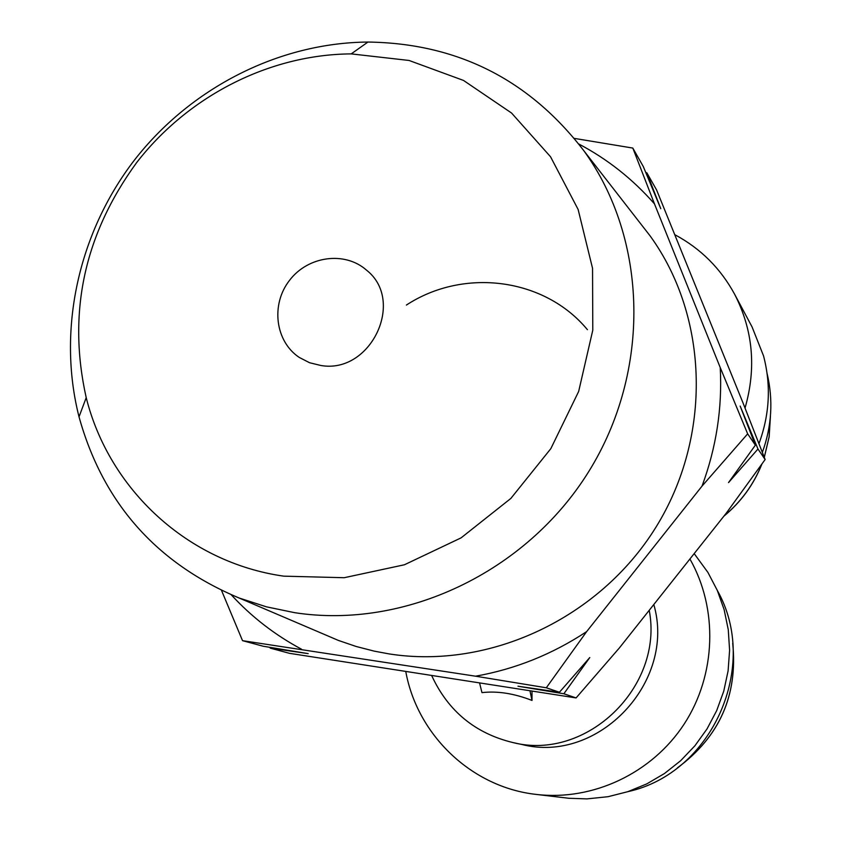 <?xml version="1.0" encoding="UTF-8"?>
<svg xmlns="http://www.w3.org/2000/svg" width="841" height="841" viewBox="0 0 841 841"><rect width="100%" height="100%" fill="white"/><g stroke="black" fill="none" stroke-linecap="round" stroke-linejoin="round"><path stroke-width="1.26" d="M269.866 647.339L270.203 648.127L289.472 653.32L576.085 697.925L619.397 647.906L726.351 513.052L765.131 459.533L743.055 403.007L656.611 190.003L646.845 172.794L645.825 172.615M587.417 329.683C544.463 277.73 463.559 267.596 406.403 305.062M532.006 691.481L532.017 700.448C514.156 693.468 497.462 690.85 481.956 692.616L479.696 683.449M530.03 691.186L532.017 700.448M675.218 234.902C700.784 248.694 720.558 268.426 734.55 294.098C753.031 329.987 756.522 367.959 745.042 408.043M734.55 294.098L752.085 326.96L763.554 355.932C771.208 385.262 769.673 414.497 758.96 443.649M767.087 373.488C773.373 399.938 771.796 426.229 762.356 452.363M627.943 791.633C712.569 773.194 759.928 665.557 717.341 590.508M405.856 671.948C417.483 735.276 471.79 787.376 536.253 794.419C592.8 801.179 652.101 773.236 684.196 724.027C716.248 674.776 718.214 608.789 689.914 558.992M536.253 794.419L568.894 798.277L586.997 798.887L608.085 796.69L627.828 791.675L646.75 783.907L664.474 773.52L680.632 760.727L694.908 745.778L707.008 728.958L716.69 710.624L723.765 691.134L728.096 670.887L729.599 650.282L728.274 629.73L724.133 609.641L717.299 590.403L707.901 572.385L694.182 553.609M431.885 676.006C448.316 711.286 475.375 733.489 513.052 742.592L521.956 744.495C598.424 764.154 676.28 681.725 653.804 604.521M574.403 138.408L632.81 148.069L654.466 203.869L720.232 367.559L747.66 433.851L702.056 486.077L586.64 631.623L546.303 687.78L475.543 676.196L242.523 640.663L221.561 590.519M646.845 172.794L660.774 208.694L643.291 166.539L632.81 148.069M765.131 459.533L757.972 449.01L740.164 406.056L755.365 445.173L747.66 433.851M576.085 697.925L563.869 693.762L589.783 657.546L559.433 692.248L546.303 687.78M755.365 445.173L728.527 482.587L757.972 449.01M270.203 648.127L308.184 653.625L263.201 646.235L242.523 640.663M559.433 692.248L518.003 686.224L563.869 693.762M320.81 365.478C370.65 374.361 405.73 300.868 366.529 270.161C344.905 250.933 308.006 255.958 289.525 280.358C270.634 304.442 275.154 341.414 299.259 357.425L309.509 362.713L320.81 365.478M283.785 576.159L344.169 577.714L404.416 564.774L461.089 537.862L510.865 498.419L550.834 448.652L578.661 391.454L592.789 330.166L592.548 268.332L578.124 209.451L550.54 156.762L511.57 113.041L463.517 80.442L409.083 60.468L351.212 53.887C269.32 54.476 188.237 96.032 136.694 162.544C84.132 234.628 67.301 312.999 86.213 397.656C109.141 489.42 187.575 562.608 283.785 576.159M294.792 612.7C404.563 629.615 525.94 572.574 588.595 471.812C651.386 371.112 648.012 239.296 583.875 150.77C529.157 79.506 457.178 43.269 367.938 42.05C278.508 42.807 190.224 88.116 134.087 160.536C78.339 233.262 56.988 330.166 79.022 416.842C102.907 502.834 156.268 563.218 239.117 598.004L266.45 606.834L294.792 612.7M322.008 633.42L338.355 640.411L356.111 646.466L374.35 651.165L389.236 653.93C489.42 669.615 599.36 618.398 655.801 527.433C712.369 436.532 708.858 316.983 650.146 235.943L639.234 221.919M231.317 594.871C251.533 616.863 274.944 634.987 301.551 649.22M475.543 676.196C515.186 669.173 552.222 654.319 586.64 631.623M702.056 486.077C716.343 447.349 722.398 407.843 720.232 367.559M654.466 203.869C632.8 179.154 607.601 159.212 578.86 144.032M513.052 742.592C586.787 761.305 663.906 686.677 649.22 610.293M770.44 416.011L769.126 436.857L764.269 457.315M761.746 464.295C753.578 484.647 741.005 501.877 724.017 515.985M677.772 767.591C719.497 736.663 737.82 695.328 732.742 643.596M723.817 516.237C740.984 502.045 753.673 484.679 761.872 464.116M764.301 457.378L769.168 436.794L770.451 415.811M677.425 767.854C719.539 736.832 737.967 695.276 732.711 643.176M86.213 397.656L79.022 416.842M351.212 53.887L367.938 42.05M239.117 598.004L338.355 640.411M583.875 150.77L650.146 235.943"/></g></svg>
